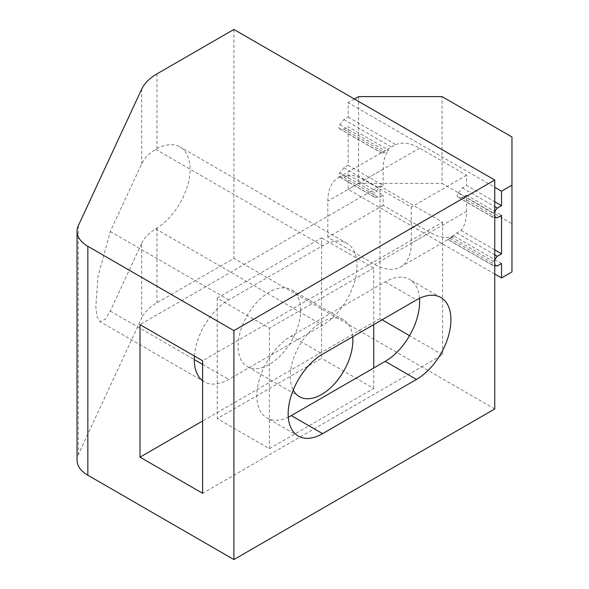 <?xml version="1.0" encoding="UTF-8"?>
<svg xmlns="http://www.w3.org/2000/svg" width="589" height="589" viewBox="0 0 589 589"><rect width="100%" height="100%" fill="white"/><g stroke="black" fill="none" stroke-linecap="round" stroke-linejoin="round"><path stroke-width="0.44" stroke-dasharray="2.94 2.21" d="M494.753 211.252L493.184 213.203A2.952 1.701 120 0 0 492.146 215.891A2.952 1.701 120 0 0 492.757 217.238A2.952 1.701 120 0 0 493.184 217.37L494.753 217.51M501.534 263.474L453.92 235.99L447.949 239.561L456.814 232.927L461.062 230.476A51.641 29.818 60 0 0 466.584 211.37L466.584 195.106L462.328 197.558L458.235 197.19A2.952 1.701 -60 0 1 457.8 197.057A2.952 1.701 -60 0 1 457.189 195.71A2.952 1.701 -60 0 1 458.235 193.023L462.328 187.92L466.584 185.469L494.753 201.732M348.158 117.101L395.771 144.585L384.934 150.703L381.701 153.125L384.381 152.558L388.63 150.099L348.158 126.738L343.91 129.19L339.809 128.822A2.952 1.701 -60 0 1 339.382 128.689A2.952 1.701 -60 0 1 338.771 127.342A2.952 1.701 -60 0 1 339.809 124.647L343.91 119.552L348.158 117.101L348.158 102.641L494.753 187.273M494.753 259.447L493.184 261.391A2.952 1.701 120 0 0 492.146 264.078A2.952 1.701 120 0 0 492.757 265.433A2.952 1.701 120 0 0 493.184 265.565L494.753 265.705M348.158 165.288L383.108 185.469L378.86 187.92L374.766 193.023A2.952 1.701 120 0 0 373.721 195.71A2.952 1.701 120 0 0 374.332 197.057A2.952 1.701 120 0 0 374.766 197.197L378.86 197.558L383.108 195.106L348.158 174.926L343.91 177.377L339.809 177.017A2.952 1.701 -60 0 1 339.382 176.884A2.952 1.701 -60 0 1 338.771 175.529A2.952 1.701 -60 0 1 339.809 172.842L343.91 167.74L348.158 165.288L348.158 126.738M141.677 243.367A59.025 34.074 180 0 1 155.68 228.856L156.954 228.061A48.696 28.11 120 0 0 187.707 185.101A48.696 28.11 120 0 0 180.006 146.911A48.696 28.11 120 0 0 156.954 148.605L155.68 149.334A59.025 34.074 0 0 0 141.677 163.852L110.261 231.543L98.01 276.256L95.816 307.237L97.259 317.184L99.968 321.587L105.409 319.238L110.261 311.058L141.677 243.367L141.677 318.067L78.293 454.642A36.886 21.3 0 0 0 77.034 460.156M494.753 408.957L233.907 258.357L156.954 302.79A59.025 34.074 0 0 0 141.677 318.067M395.771 144.585A51.641 29.818 60 0 1 419.626 148.119L466.584 175.227L466.584 185.469M383.108 185.469L383.108 169.205A51.641 29.818 60 0 1 388.63 150.099M494.753 274.018L348.158 189.386L348.158 174.926M453.92 235.99A51.641 29.818 60 0 1 430.066 232.456L383.108 205.347L383.108 195.106M233.907 29.45L233.907 258.357M327.815 237.271L327.815 201.129A51.641 29.818 60 0 1 338.506 177.488A51.641 29.818 60 0 1 364.333 180.05L411.284 207.151L411.284 243.294A51.641 29.818 60 0 1 400.586 266.942A51.641 29.818 60 0 1 374.766 264.38L327.815 237.271L383.108 205.347M466.584 175.227L411.284 207.151M400.586 266.942L448.472 239.296L448.067 239.517L493.184 265.565M466.584 195.106L501.534 215.287M494.753 249.927L461.062 230.476M354.416 99.026L348.158 102.641M358.591 96.618L358.591 183.363L348.158 189.386M511.966 136.979L511.966 223.724L442.059 183.363L442.059 96.618M511.966 223.724L511.966 271.912M358.591 183.363L442.059 183.363M343.91 167.74L378.86 187.92M343.91 177.377L378.86 197.558M449.672 238.442L497.285 265.933M456.814 232.927L494.753 254.831M343.91 129.19L384.381 152.558M343.91 119.552L391.523 147.044M462.328 187.92L494.753 206.636M462.328 197.558L497.285 217.739M382.07 319.798L379.979 318.597L379.979 186.072L442.582 222.215L202.609 360.762M379.979 186.072L140.005 324.62M442.582 222.215L442.582 354.74L202.609 493.287M419.501 298.343A48.696 28.11 120 0 0 409.546 279.436A48.696 28.11 120 0 0 385.199 281.851L291.297 336.061A48.696 28.11 120 0 0 259.484 378.97A48.696 28.11 120 0 0 266.95 417.991A48.696 28.11 120 0 0 288.293 417.159M442.582 354.74L409.546 335.664M379.979 318.597L202.609 421.002M194.392 356.021A48.696 28.11 -60 0 1 228.694 299.919L322.595 245.709A48.696 28.11 -60 0 1 346.943 243.294A48.696 28.11 -60 0 1 354.409 282.315A48.696 28.11 -60 0 1 322.595 325.224L228.694 379.434A48.696 28.11 -60 0 1 204.346 381.849A48.696 28.11 -60 0 1 202.609 380.693M352.715 336.746A44.263 25.555 120 0 0 343.704 320.004A44.263 25.555 120 0 0 309.593 331.865A44.263 25.555 120 0 0 290.274 376.415A44.263 25.555 120 0 0 293.241 390.065M300.707 310.153A44.263 25.555 120 0 0 291.54 289.884A44.263 25.555 120 0 0 257.422 301.745A44.263 25.555 120 0 0 238.103 346.295A44.263 25.555 120 0 0 247.27 366.557A44.263 25.555 120 0 0 281.38 354.696A44.263 25.555 120 0 0 300.707 310.153M217.238 298.1L217.238 418.58L321.572 358.34L321.572 237.86L217.238 298.1L269.401 328.22L269.401 448.7L217.238 418.58M269.401 448.7L373.743 388.46L321.572 358.34M373.743 324.605L373.743 267.98L321.572 237.86M373.743 388.46L373.743 367.978M373.743 267.98L269.401 328.22M458.235 193.023L493.184 213.203M339.809 124.647L384.934 150.703M451.108 237.102L493.184 261.391M339.809 172.842L374.766 193.023M156.954 228.061L156.954 302.79M156.954 73.883L156.954 148.605M141.677 89.153L141.677 163.852M78.293 225.734L78.293 454.642M383.108 169.205L327.815 201.129M419.626 148.119L364.333 180.05M466.584 211.37L411.284 243.294M430.066 232.456L374.766 264.38M339.809 177.017L374.766 197.197M339.809 128.822L381.886 153.118M458.235 197.19L493.184 217.37M155.68 149.334L322.595 245.709M110.261 231.543L228.694 299.919M110.261 311.058L194.26 359.555M202.609 364.377L228.694 379.434M155.68 228.856L322.595 325.224M385.199 281.851L416.497 299.919M291.297 336.061L322.595 354.136M338.506 177.488L386.391 149.842M374.332 197.057L339.382 176.884M492.757 265.433L447.949 239.561M381.701 153.125L339.382 128.689M492.757 217.238L457.8 197.057M204.346 381.849L99.968 321.587M346.943 243.294L180.006 146.911M440.844 297.511L409.546 279.436M298.248 436.066L266.95 417.991M343.704 320.004L291.54 289.884M299.44 396.677L247.27 366.557"/><path stroke-width="0.88" d="M494.753 187.273L501.534 191.189L501.534 205.649L494.753 201.732M494.753 265.705L497.285 265.933L501.534 263.474L501.534 277.934L494.753 274.018M494.753 180.043L233.907 29.45L156.954 73.883A59.025 34.074 0 0 0 141.677 89.153L78.293 225.734A36.886 21.3 0 0 0 77.034 231.249A36.886 21.3 0 0 0 87.835 246.305L233.907 330.643L233.907 559.55L494.753 408.957L494.753 180.043L233.907 330.643M77.034 231.249L77.034 460.156A36.886 21.3 0 0 0 87.835 475.22L233.907 559.55M140.005 324.62L140.005 457.145L202.609 493.287L202.609 360.762L140.005 324.62M416.497 299.919L322.595 354.136A48.696 28.11 120 0 0 290.782 397.045A48.696 28.11 120 0 0 298.248 436.066A48.696 28.11 120 0 0 322.595 433.651L416.497 379.434A48.696 28.11 120 0 0 448.31 336.525A48.696 28.11 120 0 0 440.844 297.511A48.696 28.11 120 0 0 416.497 299.919M494.753 217.51L497.285 217.739L501.534 215.287L501.534 253.837L494.753 249.927M501.534 277.934L511.966 271.912L511.966 136.979L442.059 96.618L358.591 96.618L354.416 99.026M511.966 185.167L501.534 191.189M501.534 205.649L497.285 208.101L494.753 211.252M501.534 253.837L497.285 256.289L494.753 259.447M494.753 254.831L497.285 256.289M494.753 206.636L497.285 208.101M288.293 417.159A48.696 28.11 120 0 0 291.297 415.576L385.199 361.366A48.696 28.11 120 0 0 419.501 298.343M409.546 335.664L382.07 319.798M202.609 421.002L140.005 457.145M202.609 380.693A48.696 28.11 -60 0 1 194.392 356.021M293.241 390.065A44.263 25.555 120 0 0 299.44 396.677A44.263 25.555 120 0 0 333.551 384.816A44.263 25.555 120 0 0 352.87 340.273A44.263 25.555 120 0 0 352.715 336.746M373.743 367.978L373.743 324.605M87.835 246.305L87.835 475.22M194.26 359.555L202.609 364.377M385.199 361.366L416.497 379.434M291.297 415.576L322.595 433.651"/></g></svg>
